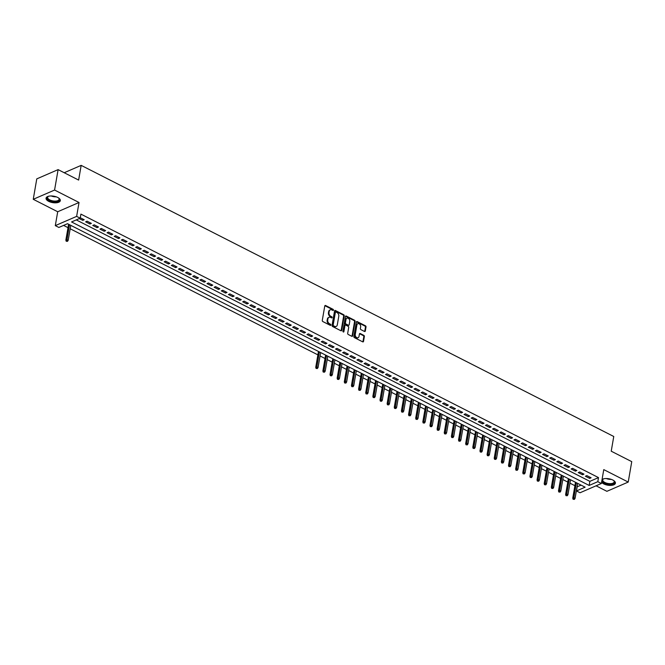 <?xml version="1.0" encoding="UTF-8"?>
<svg xmlns="http://www.w3.org/2000/svg" width="665" height="665" viewBox="0 0 665 665"><rect width="100%" height="100%" fill="white"/><g stroke="black" fill="none" stroke-linecap="round" stroke-linejoin="round"><path stroke-width="1" d="M333.456 310.123A0.64 0.466 66.5 0 0 333.057 309.308L325.617 305.518A0.914 0.673 66.5 0 0 324.778 305.966L322.284 320.397A0.914 0.673 66.5 0 0 322.841 321.561L330.289 325.351A0.64 0.466 66.5 0 0 330.48 324.229L329.524 323.739A2.918 2.145 66.5 0 1 327.72 320.031L327.928 318.826A2.918 2.145 66.5 0 1 329.009 317.288A2.918 2.145 66.5 0 1 330.613 317.396L331.577 317.887A0.64 0.466 66.5 0 0 331.769 316.764L330.804 316.274A2.918 2.145 66.5 0 1 329.009 312.567L329.217 311.37A2.918 2.145 66.5 0 1 330.297 309.832A2.918 2.145 66.5 0 1 331.901 309.94L332.866 310.43A0.64 0.466 66.5 0 0 333.456 310.123M332.866 310.43A0.64 0.466 66.5 0 0 332.483 309.558L325.035 305.775A0.914 0.673 66.5 0 0 324.869 305.709M330.289 325.343A0.64 0.466 66.5 0 0 329.906 324.478L328.942 323.988L329.524 323.739M331.577 317.887A0.64 0.466 66.5 0 0 331.195 317.022L330.231 316.532L330.804 316.274M601.592 482.233A7.24 3.259 -170.2 0 0 603.778 483.921A7.24 3.259 -170.2 0 0 611.11 485.383A7.24 3.259 -170.2 0 0 615.416 483.197A7.24 3.259 -170.2 0 0 612.773 480.014A7.24 3.259 -170.2 0 0 602.066 479.482M57.689 197.447A7.24 3.259 -170.2 0 0 50.365 195.984A7.24 3.259 -170.2 0 0 46.06 198.162A7.24 3.259 -170.2 0 0 48.703 201.354A7.24 3.259 -170.2 0 0 56.026 202.817A7.24 3.259 -170.2 0 0 60.332 200.631A7.24 3.259 -170.2 0 0 57.689 197.447M364.478 331.453A0.914 0.673 66.5 0 0 365.318 331.012L366.016 326.964A0.914 0.673 66.5 0 0 365.451 325.8L357.18 321.594A0.914 0.673 66.5 0 0 356.349 322.035L353.855 336.473A0.914 0.673 66.5 0 0 354.412 337.629L362.683 341.835A0.914 0.673 66.5 0 0 363.522 341.394L364.37 336.498A0.914 0.673 66.5 0 0 363.805 335.343L360.264 333.539A0.914 0.673 66.5 0 0 359.424 333.988L359.009 336.415A2.436 1.796 66.5 0 1 358.103 337.695A2.436 1.796 66.5 0 1 356.024 337.022A2.436 1.796 66.5 0 1 355.26 334.503L356.897 325.002A2.436 1.796 66.5 0 1 357.803 323.722A2.436 1.796 66.5 0 1 359.881 324.387A2.436 1.796 66.5 0 1 360.646 326.914L360.372 328.493A0.914 0.673 66.5 0 0 360.937 329.649L364.478 331.453M597.802 481.684L601.368 483.505L580.046 492.757L576.472 490.945L585.117 487.187L67.522 223.698L58.869 227.455L55.303 225.635L76.633 216.383L80.199 218.195L71.554 221.952L589.157 485.442L597.802 481.684L598.508 477.603L80.906 214.113L80.199 218.195M58.104 169.625L54.58 190.049L33.25 199.3L36.775 178.877L58.104 169.625L78.636 180.074L81.172 165.369L613.762 436.489L611.226 451.194L631.75 461.643L628.226 482.067L603.77 469.615L601.368 483.505M33.25 199.3L57.705 211.753L79.035 202.493L54.58 190.049M79.035 202.493L76.633 216.383M344.221 315.867A0.914 0.673 66.5 0 0 343.655 314.703L335.393 310.497A0.914 0.673 66.5 0 0 334.553 310.946L332.059 325.376A0.914 0.673 66.5 0 0 332.616 326.532L340.887 330.746A0.914 0.673 66.5 0 0 341.727 330.297L344.221 315.867L343.647 316.116A0.914 0.673 66.5 0 0 343.082 314.961L334.811 310.746A0.914 0.673 66.5 0 0 334.645 310.688M346.29 316.041L354.553 320.256A0.914 0.673 66.5 0 1 355.118 321.411L352.625 335.842A0.914 0.673 66.5 0 1 351.785 336.291L348.244 334.487A0.914 0.673 66.5 0 1 347.687 333.331L348.693 327.479A0.914 0.673 66.5 0 0 348.136 326.316L345.783 325.127A0.914 0.673 66.5 0 0 344.944 325.567L343.896 331.66A0.64 0.466 66.5 0 1 342.916 331.162L345.451 316.49A0.914 0.673 66.5 0 1 346.29 316.041L345.709 316.299L353.979 320.505L354.553 320.256M596.064 485.807L606.896 491.319L628.226 482.067M79.293 218.594L82.784 220.364L84.222 219.741L80.282 217.738M91.363 223.374L87.082 221.196L85.635 221.819L89.925 224.005L91.363 223.374M98.503 227.014L94.222 224.828L92.776 225.46L97.065 227.638L98.503 227.014M105.644 230.647L101.363 228.469L99.916 229.093L104.206 231.27L105.644 230.647M112.784 234.279L108.495 232.102L107.057 232.725L111.338 234.903L112.784 234.279M119.924 237.912L115.635 235.734L114.197 236.358L118.478 238.544L119.924 237.912M127.065 241.545L122.776 239.367L121.338 239.99L125.619 242.176L127.065 241.545M134.197 245.185L129.916 242.999L128.478 243.631L132.759 245.809L134.197 245.185M141.337 248.818L137.056 246.64L135.618 247.264L139.899 249.441L141.337 248.818M148.478 252.451L144.197 250.273L142.751 250.896L147.04 253.074L148.478 252.451M155.618 256.083L151.337 253.905L149.891 254.529L154.18 256.715L155.618 256.083M162.759 259.724L158.478 257.538L157.031 258.161L161.312 260.348L162.759 259.724M169.899 263.357L165.61 261.17L164.172 261.802L168.453 263.98L169.899 263.357M177.04 266.989L172.75 264.811L171.312 265.435L175.593 267.613L177.04 266.989M184.172 270.622L179.891 268.444L178.453 269.067L182.734 271.245L184.172 270.622M191.312 274.254L187.031 272.076L185.593 272.7L189.874 274.886L191.312 274.254M198.453 277.895L194.172 275.709L192.725 276.341L197.015 278.519L198.453 277.895M205.593 281.528L201.312 279.35L199.866 279.973L204.155 282.151L205.593 281.528M212.733 285.16L208.453 282.982L207.006 283.606L211.287 285.784L212.733 285.16M219.874 288.793L215.585 286.615L214.147 287.238L218.428 289.416L219.874 288.793M227.014 292.425L222.725 290.248L221.287 290.871L225.568 293.057L227.014 292.425M234.147 296.066L229.866 293.88L228.428 294.512L232.708 296.69L234.147 296.066M241.287 299.699L237.006 297.521L235.568 298.144L239.849 300.322L241.287 299.699M248.427 303.331L244.146 301.154L242.7 301.777L246.989 303.955L248.427 303.331M255.568 306.964L251.287 304.786L249.841 305.41L254.13 307.596L255.568 306.964M262.708 310.605L258.427 308.419L256.981 309.042L261.27 311.228L262.708 310.605M269.849 314.237L265.559 312.051L264.121 312.683L268.402 314.861L269.849 314.237M276.989 317.87L272.7 315.692L271.262 316.316L275.543 318.493L276.989 317.87M284.13 321.503L279.84 319.325L278.402 319.948L282.683 322.126L284.13 321.503M291.262 325.135L286.981 322.957L285.543 323.581L289.824 325.767L291.262 325.135M298.402 328.776L294.121 326.59L292.683 327.222L296.964 329.399L298.402 328.776M305.543 332.409L301.262 330.222L299.815 330.854L304.104 333.032L305.543 332.409M312.683 336.041L308.402 333.863L306.956 334.487L311.245 336.665L312.683 336.041M319.823 339.674L315.543 337.496L314.096 338.119L318.377 340.297L319.823 339.674M326.964 343.306L322.675 341.128L321.237 341.752L325.518 343.938L326.964 343.306M334.104 346.947L329.815 344.761L328.377 345.393L332.658 347.571L334.104 346.947M341.236 350.58L336.956 348.402L335.517 349.025L339.798 351.203L341.236 350.58M348.377 354.212L344.096 352.034L342.658 352.658L346.939 354.836L348.377 354.212M355.517 357.845L351.236 355.667L349.79 356.29L354.079 358.477L355.517 357.845M362.658 361.486L358.377 359.3L356.93 359.923L361.22 362.109L362.658 361.486M369.798 365.118L365.517 362.932L364.071 363.564L368.352 365.742L369.798 365.118M376.939 368.751L372.649 366.573L371.211 367.196L375.492 369.374L376.939 368.751M384.079 372.383L379.79 370.206L378.352 370.829L382.633 373.007L384.079 372.383M391.211 376.016L386.93 373.838L385.492 374.462L389.773 376.648L391.211 376.016M398.352 379.657L394.071 377.471L392.633 378.102L396.914 380.28L398.352 379.657M405.492 383.289L401.211 381.103L399.765 381.735L404.054 383.913L405.492 383.289M412.632 386.922L408.352 384.744L406.905 385.368L411.194 387.545L412.632 386.922M419.773 390.555L415.492 388.377L414.046 389L418.335 391.178L419.773 390.555M426.913 394.187L422.624 392.009L421.186 392.633L425.467 394.819L426.913 394.187M434.054 397.828L429.765 395.642L428.327 396.274L432.607 398.451L434.054 397.828M441.194 401.461L436.905 399.283L435.467 399.906L439.748 402.084L441.194 401.461M448.326 405.093L444.045 402.915L442.607 403.539L446.888 405.716L448.326 405.093M455.467 408.726L451.186 406.548L449.748 407.171L454.029 409.357L455.467 408.726M462.607 412.367L458.326 410.18L456.88 410.804L461.169 412.99L462.607 412.367M469.748 415.999L465.467 413.813L464.02 414.445L468.31 416.623L469.748 415.999M476.888 419.632L472.607 417.454L471.161 418.077L475.442 420.255L476.888 419.632M484.029 423.264L479.739 421.086L478.301 421.71L482.582 423.888L484.029 423.264M491.169 426.897L486.88 424.719L485.442 425.342L489.723 427.529L491.169 426.897M498.301 430.538L494.02 428.351L492.582 428.983L496.863 431.161L498.301 430.538M505.442 434.17L501.161 431.984L499.723 432.616L504.004 434.794L505.442 434.17M512.582 437.803L508.301 435.625L506.855 436.248L511.144 438.426L512.582 437.803M519.722 441.435L515.442 439.257L513.995 439.881L518.284 442.059L519.722 441.435M526.863 445.068L522.582 442.89L521.136 443.513L525.417 445.7L526.863 445.068M534.003 448.709L529.714 446.523L528.276 447.154L532.557 449.332L534.003 448.709M541.144 452.341L536.855 450.163L535.416 450.787L539.697 452.965L541.144 452.341M548.276 455.974L543.995 453.796L542.557 454.419L546.838 456.597L548.276 455.974M555.416 459.606L551.135 457.429L549.697 458.052L553.978 460.238L555.416 459.606M562.557 463.247L558.276 461.061L556.829 461.685L561.119 463.871L562.557 463.247M569.697 466.88L565.416 464.694L563.97 465.325L568.259 467.503L569.697 466.88M576.838 470.512L572.557 468.335L571.11 468.958L575.4 471.136L576.838 470.512M583.978 474.145L579.689 471.967L578.251 472.591L582.532 474.768L583.978 474.145M76.267 219.907L589.863 481.352L598.508 477.603M585.391 476.223L589.672 478.409L591.119 477.778L586.829 475.6L585.391 476.223M63.582 225.41L68.013 227.663M70.182 228.768L317.895 354.869M320.056 355.966L325.027 358.502M327.197 359.607L332.168 362.134M334.337 363.24L339.308 365.767M341.478 366.872L346.448 369.399M348.618 370.505L353.589 373.04M355.758 374.137L360.729 376.673M362.891 377.778L367.87 380.305M370.031 381.411L375.002 383.938M377.171 385.043L382.142 387.579M384.312 388.676L389.283 391.211M391.452 392.308L396.423 394.844M398.593 395.949L403.564 398.476M405.733 399.582L410.704 402.109M412.874 403.214L417.844 405.75M420.006 406.847L424.985 409.382M427.146 410.488L432.117 413.015M434.287 414.12L439.257 416.647M441.427 417.753L446.398 420.28M448.567 421.386L453.538 423.921M455.708 425.018L460.679 427.553M462.848 428.659L467.819 431.186M469.98 432.292L474.96 434.819M477.121 435.924L482.092 438.459M484.261 439.557L489.232 442.092M491.402 443.189L496.373 445.725M498.542 446.83L503.513 449.357M505.683 450.463L510.654 452.99M512.823 454.095L517.794 456.631M519.955 457.728L524.934 460.263M527.096 461.369L532.067 463.896M534.236 465.001L539.207 467.528M541.376 468.634L546.347 471.161M548.517 472.266L553.488 474.802M555.657 475.899L560.628 478.434M562.798 479.54L567.769 482.067M569.938 483.172L574.909 485.699M577.07 486.805L581.11 485.151M81.172 165.369L64.206 172.734M577.178 486.855L576.472 490.945M57.705 211.753L55.303 225.635M589.863 481.352L589.157 485.442M82.784 220.364L83 219.118M89.925 224.005L90.141 222.75M97.065 227.638L97.281 226.391M104.206 231.27L104.413 230.024M111.338 234.903L111.554 233.656M118.478 238.544L118.694 237.289M125.619 242.176L125.835 240.921M132.759 245.809L132.975 244.562M139.899 249.441L140.115 248.195M147.04 253.074L147.256 251.827M154.18 256.715L154.396 255.46M161.312 260.348L161.529 259.101M168.453 263.98L168.669 262.733M175.593 267.613L175.809 266.366M182.734 271.245L182.95 269.998M189.874 274.886L190.09 273.631M197.015 278.519L197.231 277.272M204.155 282.151L204.371 280.904M211.287 285.784L211.503 284.537M218.428 289.416L218.644 288.169M225.568 293.057L225.784 291.802M232.708 296.69L232.925 295.443M239.849 300.322L240.065 299.075M246.989 303.955L247.205 302.708M254.13 307.596L254.346 306.341M261.27 311.228L261.478 309.973M268.402 314.861L268.618 313.614M275.543 318.493L275.759 317.247M282.683 322.126L282.899 320.879M289.824 325.767L290.04 324.512M296.964 329.399L297.18 328.153M304.104 333.032L304.321 331.785M311.245 336.665L311.461 335.418M318.377 340.297L318.593 339.05M325.518 343.938L325.734 342.683M332.658 347.571L332.874 346.324M339.798 351.203L340.015 349.956M346.939 354.836L347.155 353.589M354.079 358.477L354.295 357.221M361.22 362.109L361.436 360.854M368.352 365.742L368.568 364.495M375.492 369.374L375.708 368.127M382.633 373.007L382.849 371.76M389.773 376.648L389.989 375.393M396.914 380.28L397.13 379.033M404.054 383.913L404.27 382.666M411.194 387.545L411.411 386.299M418.335 391.178L418.543 389.931M425.467 394.819L425.683 393.564M432.607 398.451L432.824 397.204M439.748 402.084L439.964 400.837M446.888 405.716L447.104 404.47M454.029 409.357L454.245 408.102M461.169 412.99L461.385 411.735M468.31 416.623L468.526 415.376M475.442 420.255L475.658 419.008M482.582 423.888L482.798 422.641M489.723 427.529L489.939 426.273M496.863 431.161L497.079 429.914M504.004 434.794L504.22 433.547M511.144 438.426L511.36 437.179M518.284 442.059L518.5 440.812M525.417 445.7L525.633 444.444M532.557 449.332L532.773 448.085M539.697 452.965L539.913 451.718M546.838 456.597L547.054 455.35M553.978 460.238L554.194 458.983M561.119 463.871L561.335 462.616M568.259 467.503L568.475 466.256M575.4 471.136L575.616 469.889M582.532 474.768L582.748 473.522M589.672 478.409L589.888 477.154M330.023 309.99A2.918 2.145 66.5 0 0 329.724 310.081A2.918 2.145 66.5 0 0 328.643 311.619L329.217 311.37M330.231 316.532A2.918 2.145 66.5 0 1 328.435 312.824L328.643 311.619M328.734 317.446A2.918 2.145 66.5 0 0 328.435 317.538A2.918 2.145 66.5 0 0 327.355 319.075L327.928 318.826M328.942 323.988A2.918 2.145 66.5 0 1 327.147 320.281L327.355 319.075M341.062 330.804A0.914 0.673 66.5 0 0 341.153 330.547L343.647 316.116M335.966 312.01A0.64 0.466 66.5 0 0 335.376 312.326L333.19 324.994A0.64 0.466 66.5 0 0 333.589 325.8L334.603 326.324A2.918 2.145 66.5 0 0 336.207 326.432A2.918 2.145 66.5 0 0 337.288 324.894L338.784 316.241A2.918 2.145 66.5 0 0 336.98 312.533L335.966 312.01M335.393 312.259A0.64 0.466 66.5 0 0 334.803 312.575L335.376 312.326M335.908 326.523A2.918 2.145 66.5 0 1 335.625 326.681A2.918 2.145 66.5 0 1 334.021 326.573L333.007 326.058A0.64 0.466 66.5 0 1 332.616 325.243L334.803 312.575M351.96 336.349A0.914 0.673 66.5 0 0 352.051 336.099L354.545 321.661A0.914 0.673 66.5 0 0 353.979 320.505M345.035 325.31A0.914 0.673 66.5 0 0 344.37 325.817L343.315 331.91L343.896 331.66M349.748 321.403A2.436 1.796 66.5 0 0 348.975 318.884A2.436 1.796 66.5 0 0 346.897 318.211A2.436 1.796 66.5 0 0 346 319.491L345.418 322.841A0.914 0.673 66.5 0 0 345.983 324.005L348.327 325.193A0.914 0.673 66.5 0 0 349.167 324.753L349.748 321.403M346.623 318.369A2.436 1.796 66.5 0 0 346.324 318.46A2.436 1.796 66.5 0 0 345.418 319.749L346 319.491M348.502 325.26A0.914 0.673 66.5 0 1 347.753 325.443L345.401 324.254A0.914 0.673 66.5 0 1 344.844 323.09L345.418 319.749M357.529 323.88A2.436 1.796 66.5 0 0 357.23 323.971A2.436 1.796 66.5 0 0 356.324 325.252L356.897 325.002M357.803 337.787A2.436 1.796 66.5 0 1 357.529 337.945A2.436 1.796 66.5 0 1 355.451 337.271A2.436 1.796 66.5 0 1 354.686 334.753L356.324 325.252M362.857 341.901A0.914 0.673 66.5 0 0 362.949 341.644L363.788 336.748A0.914 0.673 66.5 0 0 363.231 335.592L359.69 333.788A0.914 0.673 66.5 0 0 359.516 333.73M364.644 331.519A0.914 0.673 66.5 0 0 364.736 331.261L365.442 327.213A0.914 0.673 66.5 0 0 364.877 326.05L356.606 321.843A0.914 0.673 66.5 0 0 356.44 321.777M66.201 241.229L67.489 241.345L66.201 241.229L65.86 240.123L66.899 239.674L68.187 240.323L70.773 225.36M66.774 240.979L69.484 224.704M65.86 240.123L68.603 224.255M68.187 240.323L67.489 241.345M58.553 197.946A6.268 2.818 9.8 0 1 58.886 198.261A6.268 2.818 9.8 0 1 57.165 201.512A6.268 2.818 9.8 0 1 49.418 200.431A6.268 2.818 9.8 0 1 48.221 196.424A6.268 2.818 9.8 0 1 48.636 196.233M48.454 196.308A5.802 2.61 -170.2 0 0 47.664 197.347A5.802 2.61 -170.2 0 0 49.775 199.899A5.802 2.61 -170.2 0 0 55.652 201.071A5.802 2.61 -170.2 0 0 59.094 199.325A5.802 2.61 -170.2 0 0 58.695 198.079M46.201 197.746A7.199 3.242 -170.2 0 0 48.844 200.68A7.199 3.242 -170.2 0 0 55.893 202.152A7.199 3.242 -170.2 0 0 60.34 200.19M613.637 480.512A6.268 2.818 9.8 0 1 613.961 480.837A6.268 2.818 9.8 0 1 614.51 482.599A6.268 2.818 9.8 0 1 607.428 484.004A6.268 2.818 9.8 0 1 602.274 480.039A6.268 2.818 9.8 0 1 603.296 478.991A6.268 2.818 9.8 0 1 603.72 478.8M603.537 478.875A5.802 2.61 -170.2 0 0 602.798 479.723A5.802 2.61 -170.2 0 0 602.739 479.922A5.802 2.61 -170.2 0 0 607.793 483.438A5.802 2.61 -170.2 0 0 614.127 482.092A5.802 2.61 -170.2 0 0 614.177 481.892A5.802 2.61 -170.2 0 0 613.778 480.645M601.717 481.526A7.199 3.242 -170.2 0 0 609.082 484.669A7.199 3.242 -170.2 0 0 615.416 482.782A7.199 3.242 -170.2 0 0 615.424 482.765M316.075 368.435L317.363 368.543L316.075 368.435L315.742 367.321L316.781 366.872L318.061 367.529L320.646 352.558M316.648 368.177L319.366 351.901M315.742 367.321L318.477 351.453M318.061 367.529L317.363 368.543M323.215 372.068L324.503 372.176L323.215 372.068L322.882 370.962L323.913 370.505L325.202 371.161L327.787 356.191M323.788 371.818L326.498 355.542M322.882 370.962L325.617 355.085M325.202 371.161L324.503 372.176M330.347 375.7L331.644 375.816L330.347 375.7L330.015 374.594L331.054 374.146L332.342 374.794L334.927 359.823M330.929 375.451L333.639 359.175M330.015 374.594L332.758 358.726M332.342 374.794L331.644 375.816M337.488 379.333L338.784 379.449L337.488 379.333L337.155 378.227L338.194 377.778L339.483 378.427L342.068 363.464M338.069 379.083L340.779 362.807M337.155 378.227L339.898 362.359M339.483 378.427L338.784 379.449M344.628 382.965L345.916 383.082L344.628 382.965L344.295 381.86L345.334 381.411L346.623 382.067L349.208 367.097M345.21 382.716L347.92 366.44M344.295 381.86L347.039 365.991M346.623 382.067L345.916 383.082M351.768 386.606L353.057 386.714L351.768 386.606L351.436 385.492L352.475 385.043L353.755 385.7L356.349 370.729M352.342 386.348L355.06 370.072M351.436 385.492L354.179 369.624M353.755 385.7L353.057 386.714M358.909 390.239L360.197 390.347L358.909 390.239L358.576 389.133L359.615 388.676L360.896 389.333L363.481 374.362M359.482 389.989L362.201 373.713M358.576 389.133L361.319 373.265M360.896 389.333L360.197 390.347M366.049 393.871L367.338 393.988L366.049 393.871L365.717 392.766L366.756 392.317L368.036 392.965L370.621 377.994M366.623 393.622L369.341 377.346M365.717 392.766L368.46 376.897M368.036 392.965L367.338 393.988M373.19 397.504L374.478 397.62L373.19 397.504L372.857 396.398L373.888 395.949L375.176 396.606L377.762 381.635M373.763 397.254L376.481 380.978M372.857 396.398L375.592 380.53M375.176 396.606L374.478 397.62M380.33 401.136L381.619 401.253L380.33 401.136L379.989 400.031L381.028 399.582L382.317 400.239L384.902 385.268M380.904 400.887L383.614 384.611M379.989 400.031L382.732 384.162M382.317 400.239L381.619 401.253M387.462 404.777L388.759 404.885L387.462 404.777L387.13 403.663L388.169 403.214L389.457 403.871L392.042 388.9M388.044 404.528L390.754 388.244M387.13 403.663L389.873 387.795M389.457 403.871L388.759 404.885M394.603 408.41L395.891 408.518L394.603 408.41L394.27 407.304L395.309 406.847L396.598 407.504L399.183 392.533M395.185 408.16L397.894 391.885M394.27 407.304L397.013 391.436M396.598 407.504L395.891 408.518M401.743 412.042L403.032 412.159L401.743 412.042L401.411 410.937L402.45 410.488L403.73 411.136L406.323 396.174M402.317 411.793L405.035 395.517M401.411 410.937L404.154 395.068M403.73 411.136L403.032 412.159M408.884 415.675L410.172 415.791L408.884 415.675L408.551 414.569L409.59 414.12L410.87 414.777L413.455 399.806M409.457 415.425L412.175 399.15M408.551 414.569L411.294 398.701M410.87 414.777L410.172 415.791M416.024 419.316L417.312 419.424L416.024 419.316L415.692 418.202L416.731 417.753L418.011 418.41L420.596 403.439M416.598 419.058L419.316 402.782M415.692 418.202L418.435 402.333M418.011 418.41L417.312 419.424M423.164 422.948L424.453 423.056L423.164 422.948L422.832 421.843L423.863 421.386L425.151 422.042L427.736 407.071M423.738 422.699L426.456 406.423M422.832 421.843L425.567 405.966M425.151 422.042L424.453 423.056M430.305 426.581L431.593 426.697L430.305 426.581L429.972 425.475L431.003 425.026L432.292 425.675L434.877 410.704M430.878 426.332L433.588 410.056M429.972 425.475L432.707 409.607M432.292 425.675L431.593 426.697M437.437 430.213L438.734 430.33L437.437 430.213L437.105 429.108L438.144 428.659L439.432 429.307L442.017 414.345M438.019 429.964L440.729 413.688M437.105 429.108L439.848 413.239M439.432 429.307L438.734 430.33M444.577 433.846L445.874 433.962L444.577 433.846L444.245 432.74L445.284 432.292L446.572 432.948L449.158 417.977M445.159 433.597L447.869 417.321M444.245 432.74L446.988 416.872M446.572 432.948L445.874 433.962M451.718 437.487L453.006 437.595L451.718 437.487L451.385 436.373L452.424 435.924L453.713 436.581L456.298 421.61M452.291 437.229L455.01 420.953M451.385 436.373L454.129 420.504M453.713 436.581L453.006 437.595M458.858 441.119L460.147 441.227L458.858 441.119L458.526 440.014L459.565 439.557L460.845 440.213L463.43 425.243M459.432 440.87L462.15 424.594M458.526 440.014L461.269 424.145M460.845 440.213L460.147 441.227M465.999 444.752L467.287 444.868L465.999 444.752L465.666 443.646L466.705 443.198L467.985 443.846L470.571 428.875M466.572 444.503L469.29 428.227M465.666 443.646L468.409 427.778M467.985 443.846L467.287 444.868M473.139 448.385L474.428 448.501L473.139 448.385L472.807 447.279L473.846 446.83L475.126 447.487L477.711 432.516M473.713 448.135L476.431 431.859M472.807 447.279L475.542 431.41M475.126 447.487L474.428 448.501M480.28 452.017L481.568 452.133L480.28 452.017L479.947 450.912L480.978 450.463L482.266 451.119L484.851 436.149M480.853 451.768L483.563 435.492M479.947 450.912L482.682 435.043M482.266 451.119L481.568 452.133M487.412 455.658L488.709 455.766L487.412 455.658L487.079 454.544L488.118 454.095L489.407 454.752L491.992 439.781M487.994 455.409L490.704 439.124M487.079 454.544L489.822 438.676M489.407 454.752L488.709 455.766M494.552 459.291L495.849 459.399L494.552 459.291L494.22 458.185L495.259 457.728L496.547 458.385L499.132 443.414M495.134 459.041L497.844 442.765M494.22 458.185L496.963 442.316M496.547 458.385L495.849 459.399M501.693 462.923L502.981 463.039L501.693 462.923L501.36 461.818L502.399 461.369L503.688 462.017L506.273 447.055M502.275 462.674L504.984 446.398M501.36 461.818L504.103 445.949M503.688 462.017L502.981 463.039M508.833 466.556L510.121 466.672L508.833 466.556L508.501 465.45L509.54 465.001L510.82 465.658L513.413 450.687M509.407 466.306L512.125 450.03M508.501 465.45L511.244 449.582M510.82 465.658L510.121 466.672M515.974 470.188L517.262 470.305L515.974 470.188L515.641 469.083L516.68 468.634L517.96 469.29L520.545 454.32M516.547 469.939L519.265 453.663M515.641 469.083L518.384 453.214M517.96 469.29L517.262 470.305M523.114 473.829L524.402 473.937L523.114 473.829L522.781 472.724L523.821 472.266L525.101 472.923L527.686 457.952M523.688 473.58L526.406 457.296M522.781 472.724L525.525 456.847M525.101 472.923L524.402 473.937M530.254 477.462L531.543 477.578L530.254 477.462L529.922 476.356L530.953 475.907L532.241 476.556L534.826 461.585M530.828 477.212L533.546 460.936M529.922 476.356L532.657 460.488M532.241 476.556L531.543 477.578M537.395 481.094L538.683 481.211L537.395 481.094L537.054 479.989L538.093 479.54L539.382 480.188L541.967 465.226M537.968 480.845L540.678 464.569M537.054 479.989L539.797 464.12M539.382 480.188L538.683 481.211M544.527 484.727L545.824 484.843L544.527 484.727L544.194 483.621L545.234 483.172L546.522 483.829L549.107 468.858M545.109 484.477L547.819 468.202M544.194 483.621L546.938 467.753M546.522 483.829L545.824 484.843M551.667 488.368L552.956 488.476L551.667 488.368L551.335 487.254L552.374 486.805L553.662 487.462L556.248 472.491M552.249 488.11L554.959 471.834M551.335 487.254L554.078 471.385M553.662 487.462L552.956 488.476M558.808 492L560.096 492.108L558.808 492L558.475 490.895L559.514 490.438L560.794 491.094L563.388 476.123M559.381 491.751L562.1 475.475M558.475 490.895L561.218 475.026M560.794 491.094L560.096 492.108M565.948 495.633L567.237 495.749L565.948 495.633L565.616 494.527L566.655 494.078L567.935 494.727L570.52 479.756M566.522 495.383L569.24 479.108M565.616 494.527L568.359 478.659M567.935 494.727L567.237 495.749M573.089 499.265L574.377 499.382L573.089 499.265L572.756 498.16L573.795 497.711L575.075 498.368L577.661 483.397M573.662 499.016L576.38 482.74M572.756 498.16L575.499 482.291M575.075 498.368L574.377 499.382M332.483 309.558L333.057 309.308M329.906 324.478L330.48 324.229M331.195 317.022L331.769 316.764M328.435 312.824L329.009 312.567M327.147 320.281L327.72 320.031M325.035 305.775L325.617 305.518M341.153 330.547L341.727 330.297M334.811 310.746L335.393 310.497M343.082 314.961L343.655 314.703M332.616 325.243L333.19 324.994M333.007 326.058L333.589 325.8M334.021 326.573L334.603 326.324M354.545 321.661L355.118 321.411M352.051 336.099L352.625 335.842M344.37 325.817L344.944 325.567M344.844 323.09L345.418 322.841M345.401 324.254L345.983 324.005M347.753 325.443L348.327 325.193M354.686 334.753L355.26 334.503M359.69 333.788L360.264 333.539M363.231 335.592L363.805 335.343M363.788 336.748L364.37 336.498M362.949 341.644L363.522 341.394M356.606 321.843L357.18 321.594M364.877 326.05L365.451 325.8M365.442 327.213L366.016 326.964M364.736 331.261L365.318 331.012M56.234 196.823A5.802 2.61 9.8 0 1 51.197 195.959M611.318 479.399A5.802 2.61 9.8 0 1 606.281 478.526M329.724 310.081L330.297 309.832M328.435 317.538L329.009 317.288M335.044 312.242L335.617 311.985M335.625 326.681L336.207 326.432M344.711 325.343L345.285 325.094M346.324 318.46L346.897 318.211M348.252 325.484L348.826 325.227M357.23 323.971L357.803 323.722M357.529 337.945L358.103 337.695"/></g></svg>
